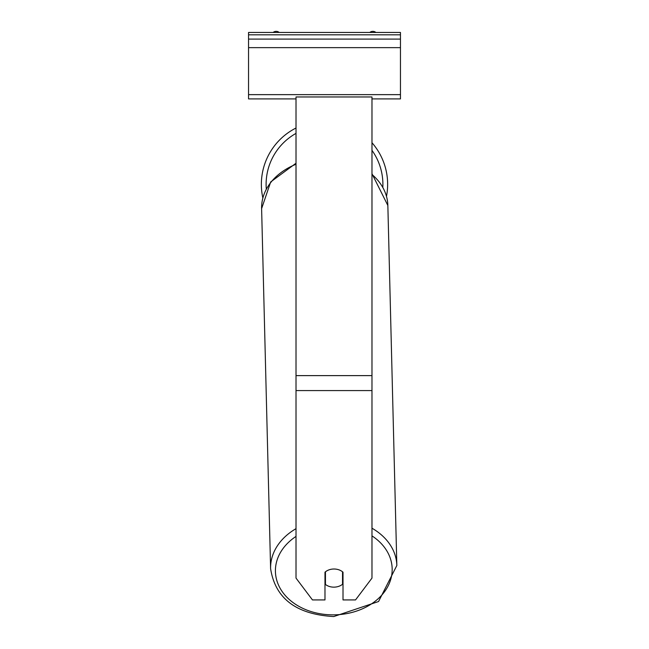 <?xml version="1.0" encoding="UTF-8"?>
<svg xmlns="http://www.w3.org/2000/svg" width="649" height="649" viewBox="0 0 649 649"><rect width="100%" height="100%" fill="white"/><g stroke="black" fill="none" stroke-linecap="round" stroke-linejoin="round"><path stroke-width="0.97" d="M387.64 184.365A63.14 63.14 0 0 0 371.974 142.731A63.14 63.14 0 0 1 386.512 196.249M262.829 197.888A63.14 63.14 0 0 1 296.017 128.015A63.14 63.14 0 0 0 261.36 184.365M324.979 572.199A11.869 9.094 0 0 1 333.992 569.011A11.869 9.094 0 0 1 343.013 572.199L343.013 599.927L355.53 599.927L371.974 578.105L371.974 96.961L296.017 96.961L296.017 578.105L312.461 599.927L324.979 599.927L324.979 572.199M329.23 569.781A11.869 9.094 178.6 0 0 325.449 571.834L325.449 571.801M324.979 578.689A11.869 9.094 178.6 0 0 325.311 578.965L325.449 584.457A11.869 9.094 178.6 0 0 333.992 587.15A11.869 9.094 178.6 0 0 342.534 584.278L342.534 571.793M325.449 584.457L325.449 571.834M342.534 578.673A11.869 9.094 178.6 0 0 343.013 578.251M325.311 578.965L325.311 571.907M400.457 32.45L248.543 32.45L248.543 39.094L400.457 39.094L400.457 32.45M400.457 39.094L400.457 98.908L371.974 98.908M296.017 98.908L248.543 98.908L248.543 39.094M375.868 32.45A4.746 4.746 0 0 0 369.8 32.45M279.2 32.45A4.746 4.746 0 0 0 273.132 32.45M296.017 133.386A58.394 58.394 0 0 0 266.285 188.859M382.829 187.082A58.394 58.394 0 0 0 371.974 150.365M371.974 390.576L296.017 390.576M371.974 375.617L296.017 375.617M371.974 535.887A58.394 44.724 -1.4 0 1 388.508 585.163A58.394 44.724 -1.4 0 1 333.797 614.854A58.394 44.724 -1.4 0 1 278.989 586.104A58.394 44.724 -1.4 0 1 296.017 536.415M296.017 528.667A63.14 48.359 178.6 0 0 270.601 568.646C275.225 598.475 296.277 614.441 333.764 616.55L378.562 601.518L396.839 565.498A63.14 48.359 178.6 0 0 371.974 528.205M270.601 568.646L261.612 208.621A63.14 48.359 -1.4 0 1 296.017 164.27M371.974 174.476A63.14 48.359 -1.4 0 1 387.851 205.473L396.839 565.498M400.457 34.827L248.543 34.827M400.457 94.64L248.543 94.64M400.457 47.645L248.543 47.645M261.612 208.621L270.69 181.939L296.017 163.24M371.974 173.721L387.851 205.473"/></g></svg>
